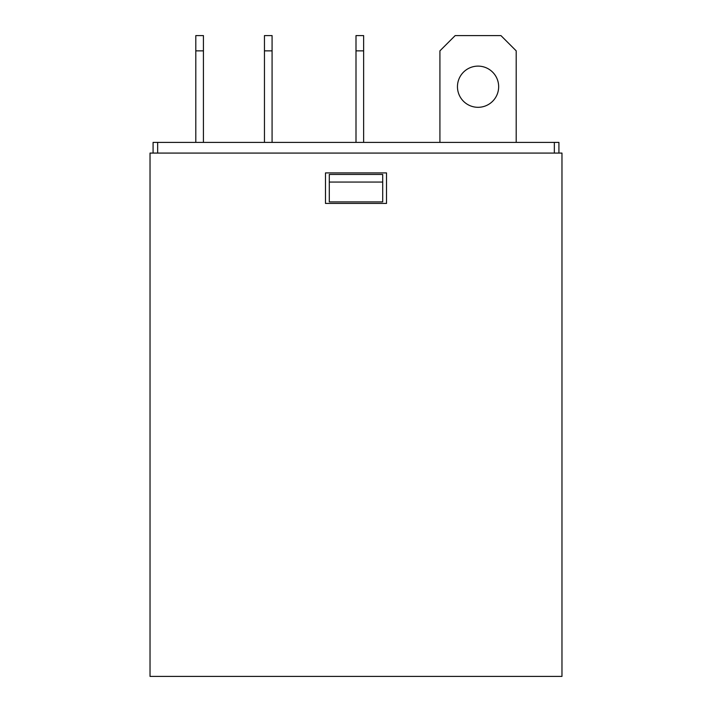 <?xml version="1.0" encoding="UTF-8"?>
<svg xmlns="http://www.w3.org/2000/svg" width="712" height="712" viewBox="0 0 712 712"><rect width="100%" height="100%" fill="white"/><g stroke="black" fill="none" stroke-linecap="round" stroke-linejoin="round"><path stroke-width="1.07" d="M382.7 182.067L382.7 201.905L329.3 201.905L329.3 174.44L382.7 174.44L382.7 182.067L329.3 182.067M150.027 153.08L561.973 153.08L561.973 676.4L150.027 676.4L150.027 153.08M386.518 172.918L386.518 203.427L325.482 203.427L325.482 172.918L386.518 172.918M153.08 153.08L153.08 142.4L558.92 142.4L558.92 153.08M363.627 50.855L356 50.855L356 35.6L363.627 35.6L363.627 142.4M356 50.855L356 142.4M272.082 50.855L264.455 50.855L264.455 35.6L272.082 35.6L272.082 142.4M264.455 50.855L264.455 142.4M203.427 50.855L195.8 50.855L195.8 35.6L203.427 35.6L203.427 142.4M195.8 50.855L195.8 142.4M498.658 86.713A20.595 20.595 0 0 1 478.055 107.307A20.595 20.595 0 0 1 457.46 86.713A20.595 20.595 0 0 1 478.055 66.118A20.595 20.595 0 0 1 498.658 86.713M439.918 142.4L439.918 50.855L455.173 35.6L500.945 35.6L516.2 50.855L516.2 142.4M157.655 142.4L157.655 153.08M554.345 153.08L554.345 142.4"/></g></svg>
